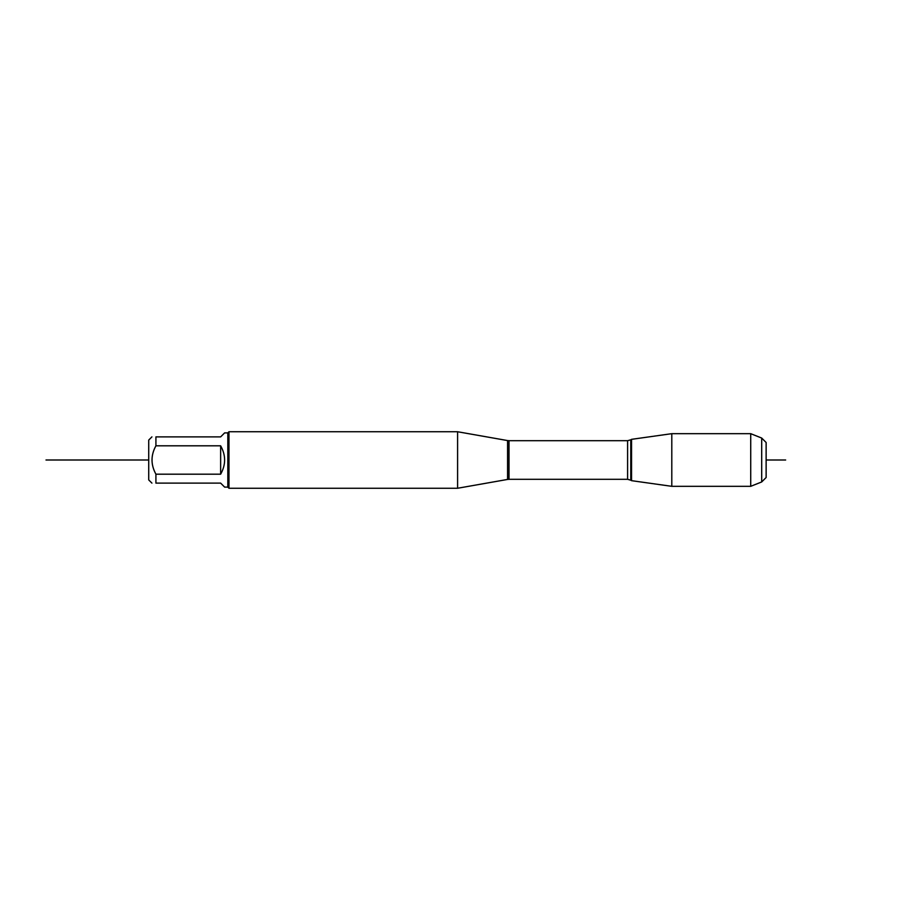 <?xml version="1.0" encoding="UTF-8"?>
<svg xmlns="http://www.w3.org/2000/svg" width="920" height="920" viewBox="0 0 920 920"><rect width="100%" height="100%" fill="white"/><g stroke="black" fill="none" stroke-linecap="round" stroke-linejoin="round"><path stroke-width="1.38" d="M631.557 460L631.557 439.334L671.795 433.676L671.795 486.323L631.557 480.666L631.557 460M151.915 483.115L148.73 479.929L148.73 440.07L151.915 436.885M227.827 432.883L227.827 487.117L224.641 487.117L220.639 483.115L155.917 483.115C150.719 483.115 150.719 483.115 155.917 483.115L155.917 474.191C150.719 464.726 150.719 455.262 155.917 445.809L155.917 436.885C150.719 436.885 150.719 436.885 155.917 436.885L220.639 436.885L224.641 432.883L227.827 432.883L228.965 431.744L228.965 488.255L457.596 488.255L457.596 431.744L228.965 431.744M155.917 474.191L220.639 474.191C225.94 464.726 225.94 455.273 220.639 445.809L155.917 445.809M220.639 445.809L220.639 474.191M761.691 481.953L761.691 438.046L766.13 442.485L766.13 477.514L761.691 481.953L750.72 486.323L750.72 433.676L671.795 433.676M148.73 460L46 460L148.73 460M766.13 460L785.657 460M457.596 488.255L507.575 479.435L507.575 440.565L457.596 431.744M627.601 440.691L509.001 440.691L509.001 479.308L627.601 479.308L627.601 440.691L630.775 439.806L630.775 480.194L631.557 480.666M630.775 439.806L631.557 439.334M627.601 479.308L630.775 480.194M507.575 479.435L509.001 479.308M509.001 440.691L507.575 440.565M227.827 487.117L228.965 488.255M750.72 486.323L671.795 486.323M761.691 438.046L750.72 433.676"/></g></svg>

